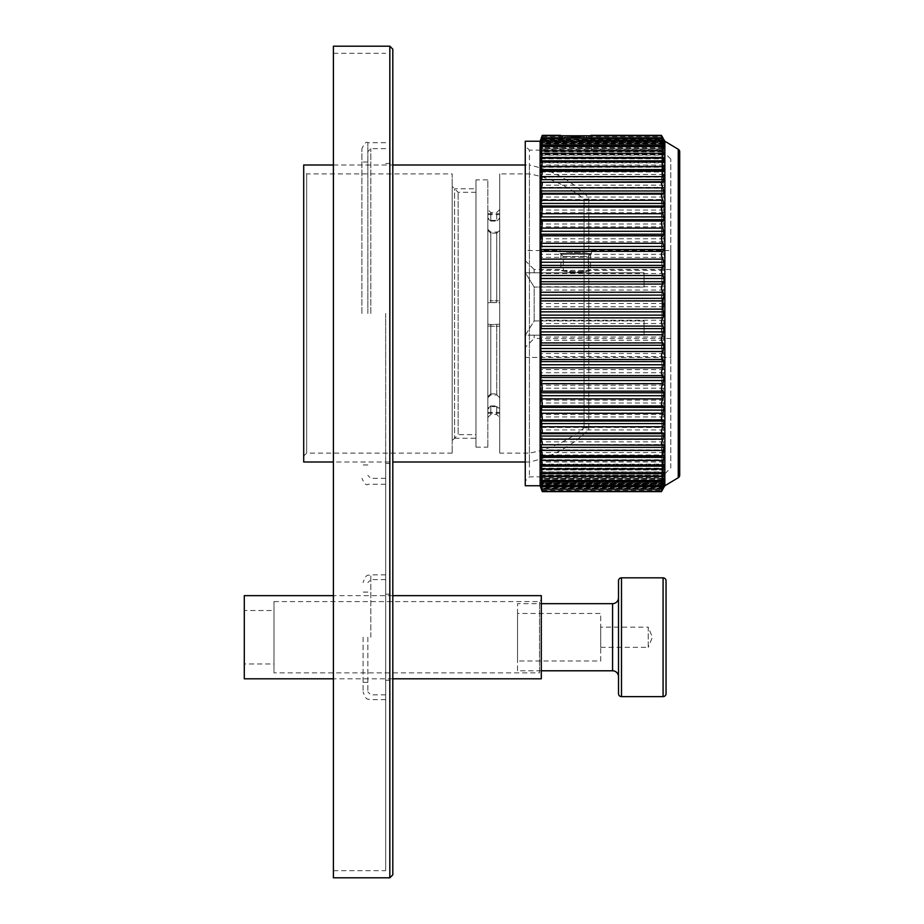 <?xml version="1.0" encoding="UTF-8"?>
<svg xmlns="http://www.w3.org/2000/svg" width="924" height="924" viewBox="0 0 924 924"><rect width="100%" height="100%" fill="white"/><g stroke="black" fill="none" stroke-linecap="round" stroke-linejoin="round"><path stroke-width="0.69" stroke-dasharray="4.62 3.46" d="M392.804 49.168L392.804 874.832M392.804 637.225L392.804 680.295L392.804 637.225M392.804 313.502L392.804 463.49L392.804 313.502M385.666 313.502L385.666 484.28L385.666 313.502M385.666 462L385.666 870.674L385.666 462M385.666 637.225L385.666 574.855L385.666 637.225M333.402 46.2L333.402 870.674L333.402 53.326L333.402 462L392.804 462M333.402 877.8L333.402 462M367.856 313.502L367.856 142.723L367.856 313.502M361.908 313.502L361.908 148.66L361.908 313.502M367.856 637.225L367.856 691.88L367.856 637.225M363.097 637.225L363.097 691.88L363.097 637.225M525.259 462L529.417 462C552.39 456.872 572.187 445.98 588.819 429.325L588.819 197.678C572.187 181.012 552.39 170.132 529.417 165.003L529.417 462L529.417 165.003L525.259 165.003M588.819 429.325L588.819 197.678M588.819 427.835L588.819 199.157L588.819 427.835M303.696 462L303.696 165.003M303.696 170.94L303.696 456.063L303.696 170.94L306.664 173.908L306.664 453.095L306.664 173.908L452.194 173.908L452.194 453.095L452.194 173.908M452.194 440.609L452.194 186.382L452.194 440.609L458.142 434.673L458.142 192.319L458.142 434.673L475.964 434.673L475.964 192.319L475.964 434.673M475.964 179.857L475.964 447.147L475.964 179.845L487.837 179.845L487.837 447.147L487.837 179.857M487.837 217.856L487.837 417.452L487.837 209.552L487.837 217.856L490.806 220.374L496.754 220.374L499.722 217.856L499.722 213.721L499.722 229.325L496.754 232.051L496.754 300.75L489.997 300.727L497.539 300.727M487.837 229.325L490.806 232.051L496.754 232.051M487.837 324.232L490.806 324.463L490.806 393.878L487.837 396.581M499.722 396.581L499.722 324.232L490.228 324.486L496.754 324.463L496.754 393.878L499.722 396.581L499.722 412.381L499.722 408.408L496.754 405.913L496.754 414.483L496.754 406.629L490.806 406.629L487.837 409.147M490.806 406.629L490.806 414.483L490.806 405.913L496.754 405.913M487.837 408.408L490.806 405.913M487.837 326.068L497.539 326.276M490.806 326.253L490.806 394.952L496.754 394.952L496.754 326.253L490.806 326.253M487.837 397.678L490.806 394.952M487.837 302.772L490.806 302.529L490.806 233.125L487.837 230.423M496.754 233.125L499.722 230.423L499.722 302.772L490.228 302.518L496.754 302.529L496.754 233.125L490.806 233.125M490.806 232.051L490.806 300.75L487.837 300.935M490.806 220.374L490.806 212.52L490.806 221.079L496.754 221.079L496.754 212.52L496.754 220.374M487.837 218.595L490.806 221.079M490.806 393.878L496.754 393.878M487.837 417.452L490.806 414.483L496.754 414.483L499.722 417.452L499.722 409.147L496.754 406.629M499.722 417.452L499.722 408.408M496.754 394.952L499.722 397.678L499.722 326.068L497.562 326.276M499.722 229.325L499.722 300.935L497.562 300.727M499.722 217.856L499.722 209.552L499.722 218.595L496.754 221.079M499.722 453.083L499.722 173.908L499.722 453.095L529.417 453.095L529.417 173.908L529.417 453.095C549.803 449.364 568.017 440.944 584.072 427.847L584.072 199.157C568.017 186.047 549.803 177.639 529.417 173.908L499.722 173.908M499.722 300.935L499.722 324.232M499.722 409.147L499.722 397.678M499.722 326.068L499.722 302.772M499.722 230.423L499.722 218.595M588.819 199.157L584.072 199.157L584.072 427.847L588.819 427.847M475.964 188.762L475.964 438.242L475.964 188.762L454.573 188.762L454.573 438.242L454.573 188.762M541.302 595.657L541.302 678.805M541.302 674.647L541.302 599.803L541.302 674.647L539.512 672.868L539.512 601.593L539.512 672.868L274.001 672.868L274.001 601.593L274.001 672.868M244.294 595.657L244.294 678.805M244.294 610.498L244.294 663.963L244.294 610.498L274.001 610.498L274.001 663.963L244.294 663.963M274.001 610.498L274.001 663.963M274.001 601.593L539.512 601.593L541.302 599.803M666.042 580.803L666.042 693.658M618.514 580.803L618.514 693.658M618.514 676.726L618.514 597.724L618.514 676.726M541.302 670.789L517.544 670.789L517.544 603.672L541.302 603.672M517.544 670.789L517.544 603.672M517.544 660.995L517.544 613.467L517.544 660.995L600.704 660.995L600.704 613.467L517.544 613.467M600.704 660.995L600.704 613.467M600.704 647.331L600.704 627.13L600.704 647.331L648.221 647.331L648.221 627.13L600.704 627.13M648.221 647.331L648.221 627.13L652.402 637.225L648.221 647.331M679.706 475.167L679.706 151.836M664.853 141.245L664.853 485.758M663.998 485.031L662.982 487.167L541.291 487.167C542.584 491.094 542.584 491.429 541.291 488.161C542.584 491.429 542.584 491.094 541.291 487.167L540.656 484.476L542.238 487.606L661.48 487.606L663.998 484.476L540.656 485.031M663.963 484.43L540.656 484.476L663.963 484.43M541.291 483.922C542.584 488.057 542.584 488.646 541.291 485.701L662.982 485.701C660.903 488.657 660.903 488.068 662.982 483.922L541.291 483.922L540.656 480.699L542.192 483.194L661.549 483.194L663.998 480.699L662.982 483.922M540.69 480.584L663.998 480.699L540.656 480.699L541.291 481.635C542.584 484.222 542.584 483.379 541.291 479.082L540.656 475.363L542.145 477.246L661.63 477.246L662.982 472.707L541.291 472.707L540.656 468.514L542.076 469.808L661.734 469.808L662.982 464.83L541.291 464.83L540.656 460.21L541.995 460.949L661.861 460.949L662.982 455.555L541.291 455.555L540.656 452.552L541.291 450.254L662.982 450.254L663.998 450.542L662.982 455.555M541.291 481.635L662.982 481.635C660.903 484.234 660.903 483.391 662.982 479.082L541.291 479.082M661.63 477.246L663.998 475.363L662.982 479.082M540.725 475.155L663.871 475.155L540.656 475.363L541.291 475.987C542.584 478.205 542.584 477.107 541.291 472.707M661.734 469.808L662.982 468.838L540.656 468.514L663.998 468.514L662.982 468.838L663.998 468.514L662.982 472.707M661.861 460.949L662.982 460.233L540.656 460.21L663.998 460.21L662.982 460.233L663.998 460.21L662.982 464.83M662.982 444.941C660.903 449.445 660.903 451.224 662.982 450.254L541.291 450.254C542.584 451.235 542.584 449.457 541.291 444.941L540.656 441.845L541.291 438.992L662.982 438.992L663.998 439.605L662.982 444.941L541.291 444.941M662.982 413.086C660.903 412.728 660.903 410.429 662.982 406.202L663.998 403.003L663.998 400.161L662.982 398.683L541.198 398.671L663.12 398.671L541.291 398.683L540.656 400.161L541.291 406.202C542.584 410.452 542.584 412.751 541.291 413.086L663.259 413.04L663.998 416.955L662.982 420.154C660.903 424.509 660.903 426.657 662.982 426.576L663.998 427.477L662.982 433.102C660.903 437.56 660.903 439.524 662.982 438.992L663.998 439.605L540.656 439.605L541.291 438.992C542.584 439.535 542.584 437.572 541.291 433.102L540.656 429.949L541.291 426.576L663.397 426.449L541.025 426.449M662.982 398.683C660.903 397.874 660.903 395.437 662.982 391.383L541.291 391.383L540.656 388.207L541.291 383.472C542.584 382.27 542.584 379.718 541.291 375.849L540.656 372.719L541.291 367.613L540.656 356.676L541.291 351.247L540.656 340.24L541.291 334.534L540.656 323.539L541.291 259.39L540.656 254.285L541.291 251.155C542.584 247.205 542.584 244.664 541.291 243.532L540.656 241.788L541.291 235.608C542.584 231.462 542.584 229.037 541.291 228.32L662.982 228.32L541.291 228.32L540.656 226.842L541.291 220.801C542.584 216.482 542.584 214.183 541.291 213.906L540.656 212.716L541.291 206.849C542.584 202.402 542.584 200.265 541.291 200.427L540.656 199.526L541.291 200.427L662.982 200.427L541.291 200.427M662.982 193.89L541.291 193.89C542.584 189.374 542.584 187.41 541.291 187.999L540.656 187.399L663.998 187.399L662.982 187.999L663.998 187.399L662.982 182.063L541.291 182.063L540.656 185.158L541.291 187.999L662.982 187.999C660.903 187.353 660.903 189.316 662.982 193.89L663.998 197.055L663.998 199.526L662.982 200.427C660.903 200.208 660.903 202.356 662.982 206.849L663.998 210.048L663.259 213.964L541.106 213.964L662.982 213.906C660.903 214.125 660.903 216.424 662.982 220.801L663.998 224.001L663.998 226.842L662.982 228.32C660.903 228.979 660.903 231.404 662.982 235.608L663.998 238.796L663.998 241.788L662.982 243.532C660.903 244.606 660.903 247.158 662.982 251.155L663.998 254.285L663.998 257.392L662.982 259.39C660.903 260.891 660.903 263.525 662.982 267.279L663.998 270.316L663.998 273.527L662.982 275.756C660.903 277.662 660.903 280.353 662.982 283.83L663.998 286.763L662.982 292.469C660.903 294.768 660.903 297.493 662.982 300.67L663.998 303.453L662.982 309.378L662.982 317.613L663.998 323.539L662.982 326.334C660.903 329.337 660.903 332.062 662.982 334.534L663.998 336.971L662.982 343.162C660.903 346.477 660.903 349.168 662.982 351.247L663.998 353.476L662.982 359.725C660.903 363.317 660.903 365.95 662.982 367.613L663.998 369.612L662.982 375.849C660.903 379.683 660.903 382.224 662.982 383.472L663.998 385.216L662.982 391.383M541.291 228.32L662.982 228.32M541.025 200.543L662.982 200.427M662.982 182.063C660.903 177.443 660.903 175.664 662.982 176.75L541.291 176.75C542.584 175.722 542.584 177.489 541.291 182.063M541.291 176.75L662.982 176.75M661.861 166.054L663.998 176.449L540.656 176.449L541.291 171.448C542.584 166.886 542.584 165.327 541.291 166.77L541.995 166.054L661.861 166.054L662.982 166.77L541.291 166.77M661.734 157.196L663.998 166.782L540.656 166.782L541.291 162.162C542.584 157.646 542.584 156.306 541.291 158.166L542.076 157.196L661.734 157.196L662.982 158.166L541.291 158.166M661.63 149.757L663.998 158.489L540.656 158.489L541.291 154.296C542.584 149.861 542.584 148.764 541.291 151.005L542.145 149.757L661.63 149.757L662.982 151.005L541.291 151.005M540.69 146.408L663.998 146.304L662.982 143.07L541.291 143.07L540.656 146.304L542.192 143.809L661.549 143.809L662.982 145.368C660.903 142.712 660.903 143.566 662.982 147.909L663.871 151.836L540.725 151.836M662.982 147.909L541.291 147.909L540.656 150.473L540.656 151.64L663.998 151.64L662.982 151.005M663.998 146.304L662.982 145.368L541.291 145.368L540.656 146.304L663.998 146.304M662.982 143.07C660.903 138.9 660.903 138.3 662.982 141.303L541.291 141.303L540.667 142.573L663.963 142.573L661.48 139.397L542.238 139.397L541.291 141.303C542.584 138.346 542.584 138.935 541.291 143.07M662.982 137.999C660.903 134.419 660.903 134.477 662.982 138.207L663.998 140.344L662.982 138.831L541.291 138.831C542.584 135.562 542.584 135.897 541.291 139.824L662.982 139.824C660.903 135.863 660.903 135.528 662.982 138.831C660.903 135.528 660.903 135.863 662.982 139.824L663.998 142.515L540.656 142.515L541.291 139.824C542.584 135.897 542.584 135.562 541.291 138.831L540.656 140.344L587.075 140.101L590.286 135.759M662.982 488.992C660.903 492.584 660.903 492.515 662.982 488.796L541.291 488.784C542.584 492.492 542.584 492.55 541.291 488.992M663.998 486.902L662.982 488.796L541.291 488.796L540.656 486.659L663.986 486.648L540.656 486.902M662.982 488.161L663.998 486.659L540.656 486.659L541.291 488.161L662.982 488.161C660.903 491.452 660.903 491.118 662.982 487.167C660.903 491.118 660.903 491.452 662.982 488.161M541.291 413.086L540.656 414.287L541.291 420.154C542.584 424.532 542.584 426.68 541.291 426.576L540.656 427.477L663.998 427.477M541.291 193.89L540.656 199.526L663.998 199.526M591.314 135.759L591.279 139.778L590.367 139.859L663.998 139.859L590.367 139.859L585.204 135.759M566.297 135.759L561.134 139.859L560.221 139.778L560.013 138.254L560.013 150.15L529.417 150.15L529.417 476.853L529.417 150.15L525.259 145.992L525.259 481.011L529.417 476.853L661.884 476.853L670.789 467.937L670.789 159.055L670.789 467.937M561.226 135.759L564.437 140.101L569.022 140.344L540.656 140.344L541.291 138.207C542.584 134.511 542.584 134.442 541.291 137.999M540.113 141.245L540.113 485.758M541.291 147.909C542.584 143.601 542.584 142.758 541.291 145.368M541.291 398.683C542.584 397.898 542.584 395.472 541.291 391.383M541.291 460.233C542.584 461.63 542.584 460.071 541.291 455.555M541.291 468.838C542.584 470.651 542.584 469.323 541.291 464.83M581.935 140.344L663.998 140.344L581.935 140.344M670.789 159.055L661.884 150.15L661.884 476.853L661.884 150.15L591.487 150.15C592.527 150.97 558.985 150.97 560.013 150.15C558.974 150.97 592.515 150.97 591.487 150.15L591.487 138.254M560.013 138.254L560.187 135.759M561.18 139.859L540.656 139.859L561.18 139.859M525.259 485.758L525.259 141.245M525.259 481.011L525.259 145.992M670.789 338.45L670.789 269.542L670.789 338.45L534.176 338.45L534.176 335.181L534.176 338.45L525.259 347.355L525.259 260.637L534.176 269.542L534.176 272.811L534.176 269.542L563.282 269.542C562.173 271.945 588.426 272.21 588.23 269.542C589.327 271.945 563.074 272.21 563.282 269.542L563.282 256.479L560.302 253.511L591.198 253.511L560.302 253.511M670.789 357.461L670.789 250.531L670.789 357.461L525.259 357.461L525.259 250.531L560.013 250.531C559.043 253.107 592.48 253.095 591.487 250.531L670.789 250.531M591.487 253.511L591.487 250.531C592.457 253.107 559.02 253.095 560.013 250.531L560.013 253.511L591.487 253.511L560.013 253.511M525.259 250.531L525.259 357.461M670.789 269.542L588.23 269.542L588.23 256.479L563.282 256.479L588.23 256.479L591.198 253.511M644.063 272.811L525.352 272.811L534.176 287.052L534.176 320.94L534.176 287.052L525.352 272.811L644.063 272.811L644.063 287.052L644.063 272.811L525.352 272.811L644.063 272.811L644.063 287.052L534.176 287.052L644.063 287.052L644.063 272.811M644.063 320.94L534.176 320.94L525.352 335.181L644.063 335.181L644.063 320.94L644.063 335.181L534.176 335.181L644.063 335.181L644.063 320.94L534.176 320.94L525.352 335.181L644.063 335.181L644.063 320.94M525.259 260.637L525.259 347.355M590.598 269.542C591.464 273.169 560.036 273.169 560.903 269.542C560.036 273.169 591.464 273.169 590.598 269.542L590.598 254.1L560.903 254.1L590.598 254.1M560.903 254.1L560.903 269.542M389.824 46.2L389.824 877.8M370.824 313.502L370.824 148.66L370.824 313.502M370.824 637.225L370.824 574.855L370.824 637.225M663.074 577.835L663.074 696.627M621.494 577.835L621.494 696.627M612.577 670.789L612.577 603.672M678.262 477.72L678.262 149.284M663.929 487.225L540.69 487.225M663.94 485.77L540.69 485.77M663.617 486.174L540.887 486.174M663.813 482.79L540.759 482.79M663.236 483.495L541.129 483.495M663.64 478.228L540.875 478.228M662.808 479.244L541.395 479.244M663.409 472.118L541.014 472.118M662.196 473.434L541.787 473.434M663.143 464.541L541.187 464.541M662.831 455.544L541.383 455.544M662.831 171.46L541.383 171.46M663.143 162.462L541.187 162.462M662.196 153.557L541.787 153.557M663.409 154.874L541.014 154.874M662.808 147.759L541.395 147.759M663.64 148.776L540.875 148.776M663.998 323.539L540.656 323.539M663.998 320.247L540.656 320.247M663.998 340.24L540.656 340.24M663.998 336.971L540.656 336.971M663.998 356.676L540.656 356.676M663.998 353.476L540.656 353.476M663.998 372.719L540.656 372.719M663.998 369.612L540.656 369.612M663.998 388.207L540.656 388.207M663.998 385.216L540.656 385.216M663.998 403.003L540.656 403.003M663.998 400.161L540.656 400.161M663.998 416.955L540.656 416.955M663.998 414.287L540.656 414.287M663.998 429.949L540.656 429.949M663.998 441.845L540.656 441.845M663.998 452.552L540.656 452.552M663.998 461.954L540.656 461.954M663.998 469.969L540.656 469.969M663.998 476.53L540.656 476.53M663.998 481.566L540.656 481.566M663.998 141.961L540.656 141.961M663.998 145.438L540.656 145.438M663.998 150.473L540.656 150.473M663.998 157.022L540.656 157.022M663.998 165.05L540.656 165.05M663.998 174.451L540.656 174.451M663.998 185.158L540.656 185.158M663.998 197.055L540.656 197.055M663.998 212.716L540.656 212.716M663.998 210.048L540.656 210.048M663.998 226.842L540.656 226.842M663.998 224.001L540.656 224.001M663.998 241.788L540.656 241.788M663.998 238.796L540.656 238.796M663.998 257.392L540.656 257.392M663.998 254.285L540.656 254.285M663.998 273.527L540.656 273.527M663.998 270.316L540.656 270.316M663.998 303.453L540.656 303.453M663.998 306.756L540.656 306.756M663.236 143.497L541.129 143.497M663.813 144.213L540.759 144.213M663.617 140.829L540.887 140.829M540.656 141.256L663.975 141.256L540.69 141.233M663.998 290.032L540.656 290.032M663.998 286.763L540.656 286.763M663.929 139.778L591.279 139.778M560.221 139.778L540.69 139.778M663.998 140.101L587.075 140.101M564.437 140.101L540.656 140.101M662.855 488.992L541.372 488.992M662.982 475.987L541.291 475.987M662.982 450.254L541.291 450.254M662.982 438.992L541.291 438.992M662.982 433.102L541.291 433.102M662.982 426.576L541.291 426.576M662.982 420.154L541.291 420.154M662.982 406.202L541.291 406.202M662.982 383.472L541.291 383.472M662.982 375.849L541.291 375.849M662.982 367.613L541.291 367.613M662.982 359.725L541.291 359.725M662.982 351.247L541.291 351.247M662.982 343.162L541.291 343.162M662.982 334.534L541.291 334.534M662.982 326.334L541.291 326.334M662.982 317.613L541.291 317.613M662.982 309.378L541.291 309.378M662.982 300.67L541.291 300.67M662.982 292.469L541.291 292.469M662.982 283.83L541.291 283.83M662.982 275.756L541.291 275.756M662.982 267.279L541.291 267.279M662.982 259.39L541.291 259.39M662.982 251.155L541.291 251.155M662.982 243.532L541.291 243.532M662.982 235.608L541.291 235.608M662.982 220.801L541.291 220.801M662.982 213.906L541.291 213.906M662.982 206.849L541.291 206.849M662.982 187.999L541.291 187.999M662.982 171.448L541.291 171.448M662.982 162.162L541.291 162.162M662.982 154.296L541.291 154.296M662.855 137.999L591.487 137.999M560.013 137.999L541.372 137.999M588.934 138.219L662.982 138.219L589.096 138.207M562.416 138.207L541.291 138.207L562.566 138.219M662.3 138.808L541.718 138.808M662.982 139.859L541.291 139.859M662.982 143.139L541.291 143.139M662.982 147.99L541.291 147.99M662.982 154.4L541.291 154.4M662.982 162.289L541.291 162.289M662.982 171.598L541.291 171.598M662.982 182.224L541.291 182.224M662.982 194.075L541.291 194.075M662.982 207.045L541.291 207.045M662.982 221.009L541.291 221.009M662.982 405.994L541.291 405.994M662.982 419.958L541.291 419.958M662.982 432.929L541.291 432.929M662.982 444.779L541.291 444.779M662.982 455.405L541.291 455.405M662.982 464.714L541.291 464.714M662.982 472.603L541.291 472.603M662.982 479.002L541.291 479.002M662.982 483.864L541.291 483.864M662.982 487.133L541.291 487.133M662.3 488.184L541.718 488.184M385.666 463.49L392.804 463.49M385.666 163.513L392.804 163.513M333.402 870.674L385.666 870.674M333.402 53.326L385.666 53.326M385.666 680.295L392.804 680.295M385.666 594.167L392.804 594.167M385.666 148.66L370.824 148.66L367.856 151.64M385.666 478.332L370.824 478.332L367.856 475.363M367.856 162.035L361.908 162.035M367.856 464.968L361.908 464.968M385.666 142.723L367.856 142.723C366.401 141.21 364.426 143.197 361.908 148.66M385.666 484.28L367.856 484.28C366.401 485.781 364.426 483.806 361.908 478.332M385.666 579.614L370.824 579.614L367.856 582.582M385.666 694.848L370.824 694.848L367.856 691.88M367.856 592.088L363.097 592.088M367.856 682.374L363.097 682.374M385.666 574.855L370.824 574.855C368.468 576.345 366.701 572.083 363.097 582.582M385.666 699.595L370.824 699.595C368.468 698.117 366.701 702.379 363.097 691.88M333.402 165.003L392.804 165.003M452.194 453.095L306.664 453.095L303.696 456.063M475.964 192.319L458.142 192.319L452.194 186.382M475.964 447.147L487.837 447.147M487.837 213.721L499.722 213.721M499.722 209.552L496.754 212.52L490.806 212.52L487.837 209.552M487.837 412.381L499.722 412.381M487.837 413.282L499.722 413.282M487.837 214.622L499.722 214.622M454.573 438.242L475.964 438.242M392.804 595.645L333.402 595.645M392.804 678.805L333.402 678.805M542.261 490.436L661.445 490.436M540.771 468.191L663.802 468.191M540.817 459.748L663.721 459.748M540.887 449.919L663.628 449.919M540.956 438.784L663.513 438.784M540.956 188.219L663.513 188.219M540.887 177.085L663.628 177.085M540.817 167.244L663.721 167.244M540.771 158.812L663.802 158.812M542.261 136.567L571.471 136.567M580.041 136.567L661.445 136.567M540.679 144.283L663.952 144.283M540.713 148.926L663.906 148.926M540.748 155.14L663.848 155.14M540.794 162.843L663.767 162.843M540.852 171.991L663.675 171.991M540.921 182.49L663.571 182.49M540.99 194.236L663.455 194.236M541.071 207.126L663.328 207.126M541.152 221.032L663.189 221.032M541.245 235.839L663.051 235.839M541.245 391.164L663.051 391.164M541.152 405.959L663.189 405.959M541.071 419.877L663.328 419.877M540.99 432.767L663.455 432.767M540.921 444.513L663.571 444.513M540.852 455.001L663.675 455.001M540.794 464.148L663.767 464.148M540.748 471.864L663.848 471.864M540.713 478.066L663.906 478.066M540.679 482.709L663.952 482.709M540.656 485.747L663.975 485.747"/><path stroke-width="1.39" d="M392.804 874.832L392.804 49.168L389.824 46.2L389.824 877.8L392.804 874.832M333.402 165.003L303.696 165.003L303.696 462L333.402 462L333.402 46.2L389.824 46.2M333.402 462L333.402 877.8L389.824 877.8M392.804 595.645L541.302 595.645L541.302 678.805L392.804 678.805M333.402 595.645L244.294 595.645L244.294 678.805L333.402 678.805M621.494 696.627L663.074 696.627A2.968 2.968 0 0 0 666.042 693.658L666.042 580.803A2.968 2.968 0 0 0 663.074 577.835L621.494 577.835A2.968 2.968 0 0 0 618.514 580.803L618.514 693.658A2.968 2.968 0 0 0 621.494 696.627L621.494 577.835M618.514 597.724A5.937 5.937 0 0 1 612.577 603.672L612.577 670.789A5.937 5.937 180 0 1 618.514 676.726M612.577 670.789L541.302 670.789M612.577 603.672L541.302 603.672M664.853 485.758L664.853 141.245L678.262 149.284A2.968 2.968 0 0 1 679.706 151.836L679.706 475.167A2.968 2.968 0 0 1 678.262 477.72L664.853 485.758L662.982 488.784C660.903 492.515 660.903 492.584 662.982 488.992L663.132 488.75M664.853 141.245L662.982 138.219C660.903 134.477 660.903 134.419 662.982 137.999L662.855 137.999M541.198 488.75L540.656 487.144L541.291 488.784C542.584 492.492 542.584 492.55 541.291 488.992L540.113 485.758L525.259 485.758L525.259 141.245L540.113 141.245L540.113 485.758M541.718 488.184L540.656 485.747M662.3 488.184L662.982 488.184C660.903 492.042 660.903 492.238 662.982 488.784C660.903 492.238 660.903 492.042 662.982 488.184L663.975 485.747M663.952 482.709L662.982 485.747L541.291 485.747L540.679 482.709M663.906 478.066L662.982 481.704L541.291 481.704L540.875 478.228M663.051 235.839L662.982 235.828C660.903 236.856 660.903 239.351 662.982 243.301L663.998 246.454L663.998 249.515L662.982 251.386C660.903 252.841 660.903 255.428 662.982 259.147L663.998 262.243L663.998 265.396L662.982 267.521C660.903 269.392 660.903 272.049 662.982 275.514L663.998 278.505L663.998 281.739L662.982 284.072C660.903 286.348 660.903 289.062 662.982 292.227L663.998 295.091L662.982 300.912L662.982 309.136L663.998 315.153L662.982 317.868C660.903 320.871 660.903 323.608 662.982 326.091L663.998 328.632L662.982 334.777C660.903 338.103 660.903 340.817 662.982 342.919L663.998 345.264L662.982 351.49C660.903 355.116 660.903 357.773 662.982 359.482L663.998 361.596L662.982 367.844C660.903 371.737 660.903 374.324 662.982 375.618L663.998 377.489L662.982 383.703C660.903 387.803 660.903 390.298 662.982 391.164L663.998 392.781L662.982 398.891C660.903 403.187 660.903 405.555 662.982 405.994L663.998 407.334L662.982 413.294C660.903 417.729 660.903 419.958 662.982 419.958L663.998 421.009L662.982 426.761C660.903 431.3 660.903 433.356 662.982 432.929L663.998 433.679L662.982 439.166C660.903 443.774 660.903 445.645 662.982 444.779L663.998 445.229L663.998 447.355L661.942 456.006L663.998 455.544L663.998 457.415L661.803 465.546L663.998 464.541L663.998 466.146L661.676 473.7L663.998 472.118L662.982 476.091L541.291 476.091L541.014 472.118M662.982 468.953L541.291 468.953L541.187 464.541M662.982 460.36L541.291 460.36L540.656 455.544L541.383 455.544M662.982 450.404L541.291 450.404L540.656 447.355L541.291 444.779L663.998 445.229L541.291 444.779C542.584 445.587 542.584 443.716 541.291 439.166L540.656 436.036L541.291 432.929L540.656 433.679L663.998 433.679L662.982 432.929L541.291 432.929C542.584 433.298 542.584 431.254 541.291 426.761L541.071 419.877M662.982 413.294L541.291 413.294L541.152 405.959M662.982 398.891L541.291 398.891L540.656 395.703L541.245 391.164M662.982 383.703L541.291 383.703L540.656 380.538L541.291 375.618L540.656 364.761L541.291 359.482L540.656 348.498L541.291 342.919L540.656 331.912L541.291 326.091L540.656 315.153L541.291 251.386L540.656 246.454L541.291 243.301C542.584 239.316 542.584 236.821 541.291 235.828L662.982 235.828L663.998 234.222L662.982 228.101L541.291 228.101L540.656 231.3L541.245 235.839M663.189 221.032L541.291 221.009L540.656 219.669L541.291 213.71C542.584 209.378 542.584 207.161 541.291 207.045L663.328 207.126M662.982 228.101C660.903 223.955 660.903 221.598 662.982 221.009L663.998 219.669L662.982 213.71L541.291 213.71M541.071 207.126L541.291 200.242C542.584 195.807 542.584 193.751 541.291 194.075L662.982 194.075L663.998 193.324L662.982 187.826L541.291 187.826L540.656 190.968L541.291 194.075L540.656 193.324L663.998 193.324L662.982 194.075C660.903 193.774 660.903 195.83 662.982 200.242L541.291 200.242M662.982 213.71C660.903 209.402 660.903 207.184 662.982 207.045L663.998 205.994L662.982 200.242M662.982 187.826C660.903 183.345 660.903 181.474 662.982 182.224L541.291 182.224L540.656 181.774L541.291 176.588C542.584 172.072 542.584 170.397 541.291 171.598L541.949 170.986L661.942 170.986L662.982 176.588L541.291 176.588M541.291 187.826C542.584 183.333 542.584 181.462 541.291 182.224L663.998 181.774L662.982 176.588M541.383 171.46L540.656 171.46L541.291 171.598L540.656 171.46L541.291 166.632C542.584 162.127 542.584 160.672 541.291 162.289L542.03 161.457L661.803 161.457L662.982 166.632L541.291 166.632M662.831 171.46L663.998 171.46L662.982 171.598L663.998 171.46L662.982 166.632M541.187 162.462L541.291 158.05C542.584 153.603 542.584 152.379 541.291 154.4L542.111 153.292L661.676 153.292L662.982 158.05L541.291 158.05M663.143 162.462L663.998 162.462L662.982 162.289L663.998 162.462L663.998 160.857L662.982 158.05M541.014 154.874L541.291 150.912C542.584 146.558 542.584 145.588 541.291 147.99L542.169 146.593L661.584 146.593L662.982 150.912L541.291 150.912M663.409 154.874L662.982 154.4L663.998 154.874L663.998 153.557L662.982 150.912M540.875 148.776L541.291 145.299C542.584 141.083 542.584 140.367 541.291 143.139L540.656 144.213L541.291 141.245C542.584 137.214 542.584 136.752 541.291 139.859L540.656 141.233L541.291 138.808C542.584 134.996 542.584 134.8 541.291 138.219L540.113 141.245M661.584 146.593L663.998 148.776L662.982 145.299L541.291 145.299M541.291 143.139L542.215 141.407L661.515 141.407L663.998 144.213L662.982 141.245L541.291 141.245M541.291 139.859L542.249 137.78L661.457 137.78L663.998 141.233L662.3 138.808M662.982 138.219C660.903 134.777 660.903 134.973 662.982 138.808C660.903 134.973 660.903 134.777 662.982 138.219M662.982 139.859C660.903 136.74 660.903 137.202 662.982 141.245M662.982 143.139C660.903 140.356 660.903 141.072 662.982 145.299M662.982 154.4L661.676 153.292M662.982 162.289L661.803 161.457M662.982 171.598L661.942 170.986M541.291 383.703C542.584 387.745 542.584 390.24 541.291 391.164L663.051 391.164M541.291 398.891C542.584 403.13 542.584 405.497 541.291 405.994L663.189 405.959M541.291 413.294C542.584 417.671 542.584 419.9 541.291 419.958L663.328 419.877M662.831 455.544L663.998 455.544L662.982 455.405M663.143 464.541L663.998 464.541L662.982 464.714M662.982 476.091L661.584 480.411L663.64 478.228M662.982 481.704C660.903 485.978 660.903 486.694 662.982 483.864L661.515 485.597L542.215 485.597L540.759 482.79M663.813 482.79L662.982 483.864M662.982 485.747C660.903 489.824 660.903 490.286 662.982 487.133L661.457 489.223L542.249 489.223L540.69 485.77M663.94 485.77L662.982 487.133M541.291 488.184C542.584 492.007 542.584 492.203 541.291 488.784C542.584 492.203 542.584 492.007 541.291 488.184M541.291 485.747C542.584 489.789 542.584 490.251 541.291 487.133M541.291 481.704C542.584 485.932 542.584 486.659 541.291 483.864M541.291 476.091C542.584 480.468 542.584 481.439 541.291 479.002L542.169 480.411L661.584 480.411M541.291 468.953C542.584 473.434 542.584 474.647 541.291 472.603L542.111 473.7L661.676 473.7M541.291 460.36C542.584 464.911 542.584 466.366 541.291 464.714L542.03 465.546L661.803 465.546M541.291 450.404C542.584 454.978 542.584 456.641 541.291 455.405L541.949 456.006L661.942 456.006M541.152 221.032L541.291 221.009C542.584 221.564 542.584 223.931 541.291 228.101M541.718 138.808L541.291 138.808C542.584 134.996 542.584 134.8 541.291 138.219C542.584 134.511 542.584 134.442 541.291 137.999L541.198 138.254M560.187 135.759L561.226 135.759M590.286 135.759L591.314 135.759M661.422 135.759L542.273 135.759M663.074 696.627L663.074 577.835M678.262 149.284L678.262 477.72M663.998 483.495L663.236 483.495M663.998 479.244L662.808 479.244M541.395 479.244L540.656 479.244M663.998 473.434L662.196 473.434M541.787 473.434L540.656 473.434M663.998 466.146L540.656 466.146M663.998 457.415L540.656 457.415M663.998 447.355L540.656 447.355M663.998 436.036L540.656 436.036M663.998 421.009L540.656 421.009M663.998 423.573L540.656 423.573M663.998 407.334L540.656 407.334M663.998 410.094L540.656 410.094M663.998 392.781L540.656 392.781M663.998 395.703L540.656 395.703M663.998 377.489L540.656 377.489M663.998 380.538L540.656 380.538M663.998 361.596L540.656 361.596M663.998 364.761L540.656 364.761M663.998 345.264L540.656 345.264M663.998 348.498L540.656 348.498M663.998 328.632L540.656 328.632M663.998 331.912L540.656 331.912M663.998 311.85L540.656 311.85M663.998 315.153L540.656 315.153M663.998 295.091L540.656 295.091M663.998 298.371L540.656 298.371M663.998 278.505L540.656 278.505M663.998 281.739L540.656 281.739M663.998 262.243L540.656 262.243M663.998 265.396L540.656 265.396M663.998 246.454L540.656 246.454M663.998 249.515L540.656 249.515M663.998 231.3L540.656 231.3M663.998 234.222L540.656 234.222M663.998 216.909L540.656 216.909M663.998 219.669L540.656 219.669M663.998 203.419L540.656 203.419M663.998 205.994L540.656 205.994M663.998 190.968L540.656 190.968M663.998 179.649L540.656 179.649M663.998 169.577L540.656 169.577M663.998 160.857L540.656 160.857M663.998 153.557L662.196 153.557M541.787 153.557L540.656 153.557M663.998 147.759L662.808 147.759M541.395 147.759L540.656 147.759M663.998 143.497L663.236 143.497M662.785 235.828L541.418 235.828M662.982 243.301L541.291 243.301M662.982 251.386L541.291 251.386M662.982 259.147L541.291 259.147M662.982 267.521L541.291 267.521M662.982 275.514L541.291 275.514M662.982 284.072L541.291 284.072M662.982 292.227L541.291 292.227M662.982 300.912L541.291 300.912M662.982 309.136L541.291 309.136M662.982 317.868L541.291 317.868M662.982 326.091L541.291 326.091M662.982 334.777L541.291 334.777M662.982 342.919L541.291 342.919M662.982 351.49L541.291 351.49M662.982 359.482L541.291 359.482M662.982 367.844L541.291 367.844M662.982 375.618L541.291 375.618M662.785 391.164L541.418 391.164M662.982 426.761L541.291 426.761M662.982 439.166L541.291 439.166M392.804 462L525.259 462M392.804 165.003L525.259 165.003M542.273 491.649L661.422 491.649M571.471 136.567L580.041 136.567M590.921 135.354L661.422 135.354M542.273 135.354L560.579 135.354M542.273 491.245L661.434 491.245"/></g></svg>
